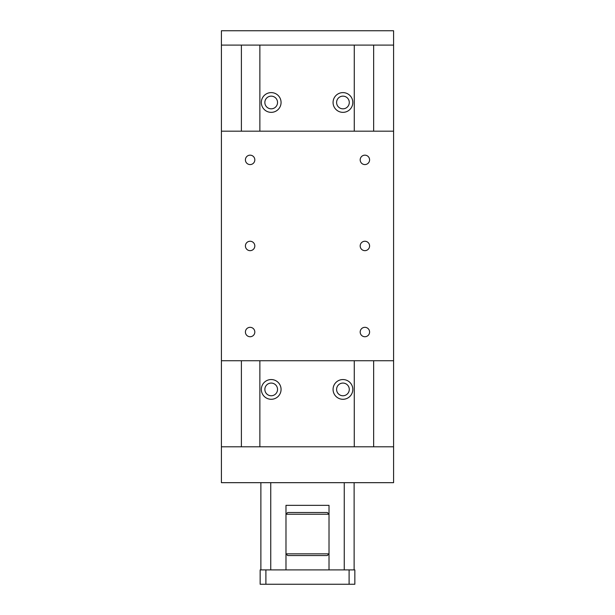 <?xml version="1.0" encoding="UTF-8"?>
<svg xmlns="http://www.w3.org/2000/svg" width="615" height="615" viewBox="0 0 615 615"><rect width="100%" height="100%" fill="white"/><g stroke="black" fill="none" stroke-linecap="round" stroke-linejoin="round"><path stroke-width="0.92" d="M393.585 446.805L221.415 446.805L221.415 482.675L393.585 482.675L393.585 30.75L221.415 30.75L221.415 45.095L393.585 45.095M285.983 569.905L285.983 505.346L329.017 505.346L324.143 505.346L329.017 505.346L329.017 569.905M265.895 569.905L260.153 569.905L260.153 584.25L265.895 584.25L265.895 569.905L354.847 569.905L354.847 584.25L349.105 584.25L349.105 569.905M344.254 569.905L344.254 482.675M270.746 569.905L270.746 482.675M349.105 584.25L265.895 584.25M287.705 555.553L285.983 553.838L329.017 553.838L327.295 555.553L287.705 555.553M285.983 514.24L329.017 514.24L327.295 512.518L287.705 512.518L285.983 514.24M264.857 389.418A6.342 6.342 0 0 0 271.2 395.76A6.342 6.342 0 0 0 277.542 389.418A6.342 6.342 0 0 0 271.2 383.076A6.342 6.342 0 0 0 264.857 389.418M281.07 389.418A9.871 9.871 0 0 1 271.2 399.289A9.871 9.871 0 0 1 261.329 389.418A9.871 9.871 0 0 1 271.2 379.547A9.871 9.871 0 0 1 281.07 389.418M336.597 102.482A6.342 6.342 0 0 0 342.939 108.824A6.342 6.342 0 0 0 349.282 102.482A6.342 6.342 0 0 0 342.939 96.14A6.342 6.342 0 0 0 336.597 102.482M352.81 102.482A9.871 9.871 0 0 1 342.939 112.353A9.871 9.871 0 0 1 333.069 102.482A9.871 9.871 0 0 1 342.939 92.611A9.871 9.871 0 0 1 352.81 102.482M336.597 389.418A6.342 6.342 0 0 0 342.939 395.76A6.342 6.342 0 0 0 349.282 389.418A6.342 6.342 0 0 0 342.939 383.076A6.342 6.342 0 0 0 336.597 389.418M352.81 389.418A9.871 9.871 0 0 1 342.939 399.289A9.871 9.871 0 0 1 333.069 389.418A9.871 9.871 0 0 1 342.939 379.547A9.871 9.871 0 0 1 352.81 389.418M264.857 102.482A6.342 6.342 0 0 0 271.2 108.824A6.342 6.342 0 0 0 277.542 102.482A6.342 6.342 0 0 0 271.2 96.14A6.342 6.342 0 0 0 264.857 102.482M281.07 102.482A9.871 9.871 0 0 1 271.2 112.353A9.871 9.871 0 0 1 261.329 102.482A9.871 9.871 0 0 1 271.2 92.611A9.871 9.871 0 0 1 281.07 102.482M373.643 446.805L373.643 360.728M373.643 131.179L373.643 45.095M354.271 446.805L354.271 360.728M354.271 131.179L354.271 45.095M259.868 446.805L259.868 360.728M259.868 131.179L259.868 45.095M241.395 446.805L241.395 360.728M241.395 131.179L241.395 45.095M221.415 446.805L221.415 45.095M254.818 332.031A4.705 4.705 0 0 1 250.113 336.736A4.705 4.705 0 0 1 245.408 332.031A4.705 4.705 0 0 1 250.113 327.326A4.705 4.705 0 0 1 254.818 332.031M369.592 159.869A4.705 4.705 0 0 1 364.887 164.574A4.705 4.705 0 0 1 360.182 159.869A4.705 4.705 0 0 1 364.887 155.165A4.705 4.705 0 0 1 369.592 159.869M369.592 332.031A4.705 4.705 0 0 1 364.887 336.736A4.705 4.705 0 0 1 360.182 332.031A4.705 4.705 0 0 1 364.887 327.326A4.705 4.705 0 0 1 369.592 332.031M254.818 245.954A4.705 4.705 0 0 1 250.113 250.659A4.705 4.705 0 0 1 245.408 245.954A4.705 4.705 0 0 1 250.113 241.249A4.705 4.705 0 0 1 254.818 245.954M369.592 245.954A4.705 4.705 0 0 1 364.887 250.659A4.705 4.705 0 0 1 360.182 245.954A4.705 4.705 0 0 1 364.887 241.249A4.705 4.705 0 0 1 369.592 245.954M254.818 159.869A4.705 4.705 0 0 1 250.113 164.574A4.705 4.705 0 0 1 245.408 159.869A4.705 4.705 0 0 1 250.113 155.165A4.705 4.705 0 0 1 254.818 159.869M393.585 131.179L221.415 131.179M393.585 360.728L221.415 360.728M354.125 569.905L354.125 482.675M260.875 569.905L260.875 482.675"/></g></svg>
